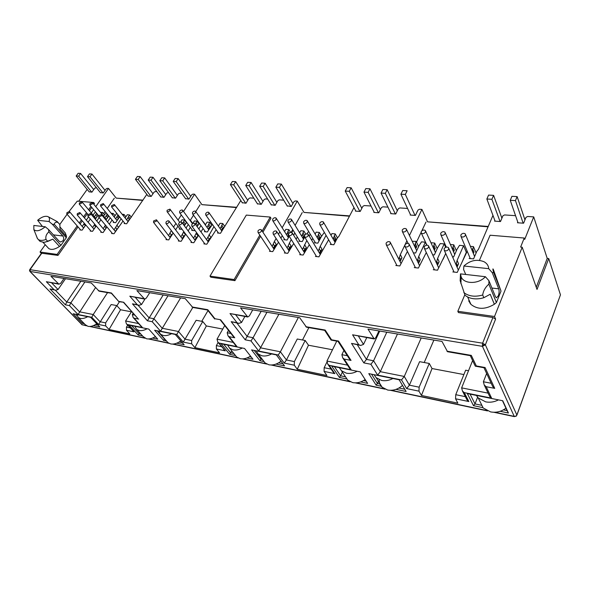 <?xml version="1.0" encoding="UTF-8"?>
<svg xmlns="http://www.w3.org/2000/svg" width="590" height="590" viewBox="0 0 590 590"><rect width="100%" height="100%" fill="white"/><g stroke="black" fill="none" stroke-linecap="round" stroke-linejoin="round"><path stroke-width="0.89" d="M515.822 416.156L514.222 416.37L515.822 416.156L516.862 415.036L515.933 416.437M82.025 324.743L81.627 324.485M494.848 412.263L514.222 416.37L482.45 346.345L482.62 343.196L485.356 344.833L482.45 346.345L29.884 271.407M498.321 295.819L496.485 297.803L495.497 296.8L488.926 280.7L488.852 284.122C485.341 287.227 483.291 290.855 482.694 295L483.844 297.714L490.209 294.255L494.354 304.27L496.411 302.567L501.021 291.106L493.292 269.328C492.643 268.207 492.753 269.276 493.624 272.528L492.237 272.669L498.712 288.849C499.347 290.914 499.214 293.237 498.321 295.819M42.436 226.442L37.635 220.284C41.566 216.958 44.973 215.719 47.842 216.567C49.523 217.393 49.921 219.038 49.059 221.508L52.392 224.311L62.85 236C63.927 237.49 63.971 239.09 62.968 240.801L60.608 242.011L59.148 241.229L48.601 229.569L45.238 226.759C40.15 230.867 36.351 231.804 33.851 229.584L33.829 225.469L45.238 226.759M479.434 260.352L490.098 235.218L524.237 238.036L520.616 247.077L522.187 247.217L537.018 289.425L548.722 258.553L560.463 294.845L516.906 415.154M409.438 235.506L421.916 209.413L419.512 209.251L417.986 210.077L415.419 215.424L410.205 215.048L410.441 214.561M421.916 209.413L427.529 221.833L488.232 226.457M282.16 227.762L297.272 201.072L295.31 200.939L293.953 201.692L291.231 206.493L287.153 205.866M297.272 201.072L303.968 212.415L349.627 215.896M183.534 211.486L194.582 194.198L192.952 194.088L191.735 194.781L188.947 199.132L185.548 198.653M194.582 194.198L201.913 204.642L236.715 207.289M95.75 206.648L108.516 188.439L107.137 188.35L106.038 188.984L103.243 192.967L100.366 192.583M108.516 188.439L116.201 198.107L142.957 200.143M86.214 325.592L81.966 324.684L86.575 325.82M522.187 247.217L494.509 316.491L495.6 319.102L492.908 317.494L458.423 312.567L457.825 311.284L494.509 316.491M525.579 218.315L524.812 219.399M524.237 238.036L524.709 239.407L533.714 216.891L527.637 216.486L525.956 217.386L523.603 223.204L517.474 222.762L517.769 222.039M468.526 370.734L465.65 370.195L455.753 394.688L455.554 398.774L457.862 403.147L421.444 395.462L418.966 391.155L406.643 388.589L409.386 385.174L419.601 361.67L429.284 363.462L432.027 368.544L463.888 374.562M433.893 340.076L424.21 362.518M418.966 391.155L419.129 387.18L409.386 385.174L404.275 376.45L421.208 337.959M472.605 360.601L461.638 387.866L462.464 391.045L467.044 399.983L468.844 401.547L455.554 398.774M417.521 211.058L416.909 212.046M492.96 215.402L478.468 249.26L476.831 251.296L473.564 258.907L469.124 258.457M378.935 330.916L375.771 337.679L374.244 338.977L367.976 329.095L441.991 341.426L447.537 351.714L470.319 355.667L474.913 365.453M427.529 221.833L488.077 226.818M425.973 222.069L421.872 230.764M421.017 232.585L416.511 242.151M400.079 261.658L401.938 257.749L400.33 254.563L404.703 245.425M405.116 244.555L406.879 240.86M380.904 208.594L380.358 209.539M387.94 207.134L382.88 206.795L381.406 207.606L378.787 212.784L373.861 212.43L374.082 212.009M326.808 362.334L324.168 367.703L324.08 371.405L326.934 375.506L297.264 369.244L294.314 365.203L284.255 363.108L286.423 359.959L297.264 339.007L305.192 340.474L308.474 345.224L332.502 349.759M308.858 327.62L302.508 339.98M294.314 365.203L294.381 361.589L286.423 359.959L280.405 351.788L298.363 317.494M336.75 341.116L326.941 361.05L327.782 364.178L333.49 372.533L334.855 373.647L324.08 371.405M353.985 207.592L338.97 236.192L337.392 238.006L333.844 244.769L330.275 244.407M252.727 309.89L249.4 315.879L247.748 317L240.521 307.855L299.698 317.715L306.527 327.214L324.684 330.363L330.931 339.892M303.968 212.415L349.457 216.22M302.22 212.606L295.096 225.365M292.736 229.591L291.195 232.349M273.775 248.855L276.268 244.43L274.38 241.509L276.098 238.478M278.458 234.304L279.844 231.863M267.668 199.088L265.316 198.933L264.01 199.663L261.259 204.332L257.387 203.756M218.116 342.51L216.368 345.593L216.36 348.97L219.524 352.827L194.899 347.628L191.669 343.83L183.298 342.089L196.145 320.281L202.754 321.506L206.36 325.953L222.762 329.05M208.019 310.561L201.743 321.314M191.669 343.83L191.669 340.526L185.054 339.169L178.512 331.506L192.797 307.456M224.731 325.577L217.017 339.169L217.835 342.163L225.262 350.829L216.36 348.97M240.809 200.519L220.468 233.293L217.54 232.998L217.976 232.283M149.705 292.729L146.327 298.105L144.616 299.086L136.88 290.59L185.275 298.651L192.805 307.456L207.569 310.023L214.716 319.013M201.913 204.642L236.531 207.584M200.062 204.796L195.762 211.611M193.505 215.18L190.135 220.527M173.032 233.256L171.329 230.572M173.541 227.113L175.894 223.44M178.069 220.033L181.3 214.974M168.408 192.451L166.764 193.092L163.968 197.333L160.731 196.883M127.661 325.208L126.437 327.148L126.481 330.26L129.829 333.888L109.054 329.5L105.676 325.931L98.604 324.456L111.163 304.543L116.761 305.576L120.544 309.757L131.4 311.808M119.401 301.8L116.886 305.716M105.676 325.931L105.625 322.878L100.034 321.734L93.213 314.529L107.542 292.647M131.607 311.476L125.611 320.975L126.385 323.814L133.967 331.816L126.481 330.26M146.829 194.376L126.629 223.794L124.18 223.544L124.556 222.991M64.022 278.451L60.659 283.333L58.926 284.203L50.954 276.275L91.266 282.986L99.15 291.187L111.37 293.274L118.951 301.719L123.694 302.264L137.382 317.936M116.201 198.107L142.773 200.416M114.298 198.233L107.225 208.447M105.101 211.515L103.626 213.646M86.302 220.129L88.581 216.877M91.295 213.005L93.64 209.664M41.352 253.398L40.039 252.004L57.105 254.423L77.179 225.926M93.058 203.388L93.685 202.495L77.268 201.138L69.126 211.427M67.083 214.281L59.789 224.458M45.246 244.739L40.039 252.004M142.61 335.998L138.23 335.076L129.129 325.097L148.754 329.072L157.766 339.184L152.5 338.077M483.048 407.675L473.475 405.662L467.346 393.582L502.761 400.75L508.41 413.022L500.202 411.289M381.56 386.31L376.11 385.159L368.802 373.625L399.135 379.768L406.104 391.48L396.03 389.356M264.032 361.559L259.947 360.704L251.569 349.885L276.363 354.907L284.542 365.881L276.002 364.082M347.001 379.031L339.398 377.43L331.713 366.117L360.232 371.892L367.629 383.375L360.674 381.914M166.513 341.027L163.607 340.415L154.624 330.26L175.274 334.442L184.146 344.737L176.779 343.188M235.513 355.556L229.68 354.332L221.088 343.719L244.533 348.461L252.963 359.229L246.959 357.968M84.355 323.726L82.423 323.32L73.123 313.755L90.58 317.287L99.835 326.985L93.39 325.628M548.722 258.553L547.225 258.413L536.258 287.271M533.714 216.891L547.225 258.413M494.354 304.27C485.319 309.625 477.509 309.654 470.916 304.366L468.689 300.863M464.817 294.801L457.825 311.284M432.027 368.544L421.444 395.462M377.652 375.107L370.911 364.273L373.581 360.756L380.299 371.678L404.275 376.45L401.51 379.93L377.652 375.107L380.299 371.678L397.476 334.006M419.129 387.18L429.284 363.462M466.166 398.272L467.044 399.983M446.918 351.161L471.307 355.394L476.314 365.94L485.076 367.526L494.737 388.368L486.175 386.701L491.61 398.154L464.286 392.623L462.464 391.045M515.564 215.675L504.546 214.937L502.901 215.822L500.49 221.538L494.56 221.117L494.84 220.454M260.559 236.258L234.931 280.656L210.814 277.212L209.996 276.12L246.31 215.092L270.242 217.068L270.972 218.219L262.904 232.195M472.339 251.016L473.468 246.627L470.407 246.347M467.206 251.229L457.221 272.418L452.825 271.924M455.989 264.689L457.095 260.441L463.556 245.72L459.522 245.344L456.977 249.4L453.666 256.893L452.508 256.775M452.508 249.378L453.791 244.821L450.384 244.503M445.738 253.538L437.522 270.198L433.252 269.719M436.371 262.823L437.618 258.427L444.174 243.936L440.251 243.574L437.706 247.564L434.343 254.939L432.632 254.762M433.259 247.756L434.69 243.058L430.943 242.719M426.297 252.52L418.399 268.044L414.254 267.58M417.322 260.987L418.708 256.466L425.346 242.202L421.533 241.848L418.981 245.779L415.581 253.044L413.347 252.815M414.564 246.163L416.127 241.354L412.233 241.31M407.425 251.436L399.828 265.95L395.809 265.5M398.825 259.187L400.33 254.563M407.579 208.447L399.828 207.931L398.331 208.749L395.735 214.008L390.676 213.639L390.904 213.189M371.029 206.006L364.296 205.556L362.85 206.353L360.202 211.449L355.423 211.109L355.63 210.704M333.129 238.994L335.201 233.898L331.905 233.596L331.005 235.292M328.63 239.769L318.947 256.842L315.421 256.444M318.253 251.126L320.23 246.259L326.064 235.344M324.662 232.932L323.969 232.866L321.417 236.487L317.848 243.146L314.374 242.8M317.191 237.556L319.352 232.438L316.137 232.143L315.112 234.038M312.759 238.375L311.734 240.27M309.337 244.695L303.12 255.057L299.683 254.674M302.486 249.518L306.8 240.506M309.212 236.074L310.244 234.171M308.622 231.45L306.866 233.869M304.72 237.084L302.264 241.568L298.887 241.229M301.674 236.155L303.909 231.022L300.782 230.734L299.632 232.807M297.308 237.018L296.106 239.201M293.731 243.486L287.706 253.324L284.358 252.948M287.138 247.948L291.239 239.496M293.628 235.196L294.845 233.013M293.142 230.24L291.696 232.445M289.211 236.243L287.094 240.034L283.797 239.702M286.556 234.776L288.864 229.635L285.818 229.355L284.557 231.59M282.256 235.676L280.884 238.117M278.502 242.232L272.698 251.628L269.438 251.266M272.182 246.406L274.38 241.509M283.702 200.165L279.218 199.863L277.883 200.607L275.147 205.335L271.179 204.737M253.818 198.166L250.042 197.908L248.751 198.631L245.986 203.233L242.217 202.68M220.173 228.655L222.762 223.551L220.055 223.3L218.366 226.073M216.154 229.702L206.788 244.208L203.897 243.884L204.324 243.183M206.522 239.592L213.964 226.604M212.43 224.436L207.326 231.966L204.472 231.671L204.892 230.985M207.083 227.438L209.723 222.349L207.075 222.106L205.305 224.952M203.107 228.507L200.976 231.951M198.572 235.329L193.793 242.741L190.968 242.424L191.389 241.753M193.572 238.235L196.573 232.6M198.823 228.986L200.969 225.535M199.435 223.411L197.06 226.56M194.803 230.181L194.501 230.661L191.713 230.38L192.126 229.717M195.452 224.34L196.979 221.176L194.398 220.933L192.665 223.698M190.378 227.334L188.144 230.897M185.739 234.178L181.108 241.317L178.35 241L178.763 240.351M180.931 236.907L183.8 231.582M186.027 228.05L188.284 224.473M190.474 220.999L190.725 220.601L190.142 220.542M186.757 222.401L184.301 225.712M182.067 229.259L179.249 229.119L179.662 228.47M182.745 223.61L184.545 220.026L182.015 219.797L180.599 222.024M177.951 226.184L175.614 229.857M173.209 233.05L168.725 239.916L166.033 239.614L166.432 238.987M168.593 235.609L171.174 230.815M181.75 193.343L179.544 193.196L178.35 193.874L175.555 198.166L172.243 197.702M156.859 191.676L155.163 191.566L154.005 192.229L151.202 196.418L148.046 195.983M126.651 219.886L129.535 214.967L127.27 214.753L125.102 217.953M123.008 221.066L113.988 233.751L111.576 233.478M114.04 229.842L121.134 218.75M123.244 215.638L124.047 214.458L122.159 214.288M119.652 216.921L115.64 222.681L113.251 222.437L113.619 221.899M115.706 218.846L117.993 214.863M117.152 213.823L116.392 213.757L114.187 216.987M112.1 220.041L109.305 224.119M106.952 226.944L103.132 232.526L100.765 232.261M103.213 228.691L105.433 225.122M107.461 221.892L110.264 217.806M112.358 214.745L113.243 213.462L111.163 213.27M108.796 216.014L105.949 220.063M104.991 217.828L107.188 214.052M106.171 212.813L103.501 216.029M100.942 219.731L98.574 223.16M96.236 225.941L92.505 231.332L90.196 231.073M92.623 227.57L94.769 224.207M96.76 221.007L99.142 217.57M101.716 213.868L102.667 212.489L100.47 212.363M98.169 215.121L95.285 219.244M94.511 216.84L96.613 213.241M95.433 211.825L93.05 215.092M90.344 218.971L88.072 222.216M85.757 224.96L82.113 230.159L79.849 229.908M82.261 226.464L84.333 223.293M96.369 187.627L94.717 188.217L91.922 192.156L89.12 191.78M87.173 189.412L78.699 201.256M93.685 202.495L94.503 203.484L93.876 204.376M91.752 207.4L89.4 210.733M87.32 213.698L84.377 217.872M82.268 220.881L80.1 223.957M78.028 226.907L57.99 255.389L41.477 253.221M401.938 257.749L400.536 259.593L399.555 257.653M399.806 261.119L400.536 259.593M308.474 345.224L297.264 369.244M258.737 351.057L250.986 340.932L253.088 337.701L260.832 347.894L280.405 351.788L278.229 354.996L258.737 351.057L278.9 314.249M294.381 361.589L305.192 340.474M332.797 371.516L333.49 372.533M305.782 326.69L325.179 330.053L331.565 339.803L338.535 341.057L351.043 360.409L344.184 359.074L351.183 369.753L329.161 365.298L327.782 364.178M276.268 244.43L274.549 246.037L273.399 244.26M273.34 248.184L274.549 246.037M206.36 325.953L194.899 347.628M160.539 331.197L152.22 321.712L153.909 318.725L162.228 328.269L178.512 331.506L176.757 334.478L160.539 331.197L180.636 297.876M191.669 340.526L202.754 321.506M223.691 349.376L224.2 349.995M191.993 306.962L207.791 309.698L214.944 318.74L220.623 319.765L234.754 337.775L229.134 336.683L237.032 346.669L218.912 343.004L217.835 342.163M172.428 234.105L171.321 234.931L170.067 233.293M169.846 237.246L171.321 234.931M120.544 309.757L109.054 329.5M78.079 314.522L69.465 305.613L70.844 302.832L79.458 311.793L93.213 314.529L91.782 317.295L78.079 314.522L95.506 287.647M105.625 322.878L116.761 305.576M132.743 330.769L133.111 331.174M138.709 319.087L134.026 318.172L142.426 327.531L127.248 324.463L126.385 323.814M85.314 225.587L83.883 224.148M83.566 227.983L85.189 225.668M29.751 269.608L482.62 343.196L492.908 317.494M60.077 227.091L65.298 232.969L66.53 236.472L66.279 237.77L60.954 245.3L59.479 246.458C54.9 249.467 51.323 250.16 48.749 248.53L48.085 247.815M79.259 222.976L81.427 219.9M83.544 216.891L86.487 212.71M88.574 209.752L90.926 206.412M138.23 335.076L139.011 333.675L131.673 325.614M156.026 337.237L154.757 336.971M140.855 334.065L139.011 333.675L139.616 332.701M473.475 405.662L475.002 403.907L470.083 394.135M508.41 413.022L507.039 410.603L503.462 409.851M481.897 405.345L475.002 403.907L477.605 397.247M502.481 400.691L507.039 410.603M376.11 385.159L377.401 383.507L371.523 374.178M404.762 389.223L398.98 388.014M380.167 384.083L377.401 383.507L378.411 381.28M491.61 398.154L489.693 396.465L488.786 394.562M486.175 386.701L484.22 384.99L483.394 381.774L486.639 373.47M494.737 388.368L492.753 386.62L491.831 384.636M485.076 367.526L483.97 367.74L492.753 386.62M476.314 365.94L475.252 366.161M471.307 355.394L470.319 355.667M370.911 364.273L363.831 362.894L351.529 343.41L358.735 344.707L352.577 334.803L374.244 338.977M358.735 344.707L360.689 345.445L363.514 344.405L358.491 336.241M351.529 343.41L360.689 345.445M363.831 362.894L366.464 359.399L379.724 331.049M351.183 369.753L349 367.437M344.184 359.074L342.724 357.865L341.876 354.693L343.918 350.475M351.043 360.409L348.801 358.012M338.535 341.057L337.989 341.344L349.56 359.177M331.565 339.803L331.056 340.091L337.989 341.344M325.179 330.053L324.684 330.363M250.986 340.932L245.204 339.81L231.192 321.675L237.04 322.73L230.012 313.556L247.748 317M237.04 322.73L238.832 323.401L241.531 322.494L235.786 314.927M231.192 321.675L238.832 323.401M245.204 339.81L261.178 311.299M259.947 360.704L260.972 359.17L254.224 350.423M282.964 363.765L278.598 362.85M262.425 359.472L260.972 359.17L261.466 358.233M339.398 377.43L340.6 375.815L334.419 366.663M366.206 381.162L363.521 380.602M345.209 376.774L340.6 375.815L342.37 372.12M237.032 346.669L235.373 345.098M229.134 336.683L227.998 335.791L227.18 332.745L228.507 330.385M234.754 337.775L233.043 336.16M220.623 319.765L214.944 318.74M152.22 321.712L147.412 320.783L132.455 303.843L137.3 304.72L129.807 296.18L144.616 299.086M137.3 304.72L138.952 305.34L141.526 304.529L135.39 297.485M132.455 303.843L138.952 305.34M147.412 320.783L163.187 294.971M163.607 340.415L164.433 338.992L157.198 330.776M182.435 342.753L179.102 342.06M229.68 354.332L230.638 352.827L223.721 344.25M251.34 357.156L249.474 356.766M233.869 353.506L230.638 352.827L231.737 350.851M142.426 327.531L141.135 326.418M134.026 318.172L133.119 317.486L132.33 314.595L133.185 313.238M98.309 290.715L111.422 292.994L118.922 301.682M69.465 305.613L65.402 304.824L49.988 288.953L54.066 289.69L46.352 281.71L58.926 284.203M54.066 289.69L55.6 290.258L58.056 289.528L51.721 282.949M49.988 288.953L55.6 290.258M65.402 304.824L66.766 302.05L80.845 281.253M82.423 323.32L82.954 322.28M77.069 315.768L75.601 314.256M98.043 325.112L95.484 324.581M366.707 337.672L363.514 344.405M357.378 344.848L366.464 359.399L373.581 360.756L386.797 332.229M259.806 235.122L234.127 279.542L234.931 280.656M270.242 217.068L262.159 231.051M234.127 279.542L209.996 276.12M57.105 254.423L57.99 255.389M97.21 216.471L95.801 214.981M96.45 213.477L97.999 215.335M97.084 216.515L95.794 218.366M102.667 212.489L104.452 214.657M95.757 226.634L94.23 225.247M95.528 226.781L93.928 229.097M107.749 217.452L106.266 215.977M106.908 214.45L108.486 216.375M107.542 217.526L106.266 219.377M113.243 213.462L115.065 215.704M106.436 227.696L106.097 227.917L104.806 226.368M106.097 227.917L104.511 230.24M118.524 218.455L116.968 216.995M117.594 215.453L119.202 217.445M118.229 218.558L116.975 220.409M124.047 214.458L125.899 216.773M118.479 227.261L116.776 225.174M117.358 228.773L116.901 229.082L115.618 227.519M116.901 229.082L115.33 231.405M129.535 219.473L127.897 218.042M128.517 216.478L130.161 218.536M129.158 219.62L127.919 221.457M185.024 224.569L184.176 224.938L182.952 223.286M183.527 221.633L185.334 224.082M190.725 220.601L192.812 223.463M185.371 234.621L183.483 232.091M184.899 235.277L183.623 236.258L182.384 234.606M183.623 236.258L182.177 238.559M196.728 226.095L197.591 225.712M195.969 222.799L197.812 225.351M203.314 221.759L205.445 224.738M198.004 236.015L196.079 233.397M197.68 236.472L196.227 237.615L194.995 235.941M196.227 237.615L194.811 239.901M210.453 226.87L209.362 227.379L208.159 225.69M208.705 223.994L210.593 226.649M209.362 227.379L208.292 229.127M216.206 222.946L218.374 226.044M210.94 237.453L208.985 234.731M210.77 237.674L209.133 239.002L207.916 237.313M209.133 239.002L207.746 241.273M223.64 228.05L222.415 228.64L221.22 226.936M221.752 225.21L223.676 227.983M222.415 228.64L221.368 230.366M288.363 234.761L287.419 233.242M287.868 231.405L289.034 233.279M288.481 235.144L287.684 236.575M288.694 250.396L291.128 246.008L289.27 243.051M291.128 246.008L289.439 247.638L288.304 245.846M289.439 247.638L288.274 249.74M304.307 236.059L303.592 236.494L302.486 234.68M302.921 232.814L304.499 235.425M303.592 236.494L302.781 237.969M304.012 251.982L306.372 247.623L304.543 244.636M306.372 247.623L304.72 249.282L303.607 247.468M304.72 249.282L303.614 251.333M318.364 234.267L320.141 237.283L319.035 237.991L317.951 236.155M319.035 237.991L318.283 239.393M319.736 253.597L322.029 249.282L320.23 246.259M322.029 249.282L320.414 250.971L319.315 249.135M320.414 250.971L319.36 252.963M334.228 235.749L335.968 238.803L334.899 239.525L333.837 237.667M334.899 239.525L334.198 240.853M362.334 207.348L361.81 208.27M397.844 209.738L397.269 210.704M415.19 243.338L416.739 246.568L415.869 247.365L414.925 245.396M415.869 247.365L415.507 248.125M425.346 242.202L426.725 245.175M418.517 263.457L420.257 259.696L418.708 256.466M420.257 259.696L418.915 261.569L417.963 259.607M418.915 261.569L418.273 262.948M433.768 245.079L435.258 248.346L434.439 249.157L433.525 247.166M434.439 249.157L434.174 249.747M445.701 253.457L443.068 259.32M444.174 243.936L445.671 247.313M437.507 265.279L439.122 261.695L437.618 258.427M439.122 261.695L437.832 263.605L436.917 261.613M437.832 263.605L437.286 264.814M452.884 246.863L454.322 250.175L453.555 251.008L452.678 248.995M453.555 251.008L453.386 251.392M463.556 245.72L466.329 252.299L461.8 262.712M457.066 267.13L458.541 263.752L457.095 260.441M458.541 263.752L457.316 265.699L456.431 263.686M457.316 265.699L456.881 266.702M472.568 248.707L473.947 252.063L473.239 252.911L472.398 250.875M502.503 216.766L501.766 217.835M418.612 246.568L416.127 241.354M437.22 248.626L434.69 243.058M456.372 250.772L453.791 244.821M466.72 252.336L466.329 252.299M476.086 253.022L473.468 246.627M473.35 253.457L473.947 252.063M453.585 251.842L454.322 250.175M434.395 250.234L435.258 248.346M415.758 248.648L416.739 246.568M244.872 316.506L241.531 322.494M236.907 323.055L247.284 336.595L253.088 337.701L266.96 312.265M290.59 232.408L288.864 229.635M305.819 234.178L303.909 231.022M321.602 236.28L319.352 232.438M337.48 237.91L335.201 233.898M334.56 241.48L335.968 238.803M318.666 240.042L320.141 237.283M303.186 238.626L304.352 236.494M288.104 237.239L288.916 235.779M144.941 299.093L141.526 304.529M137.994 305.163L149.078 317.804L153.909 318.725L168.01 295.774M186.492 222.681L184.545 220.026M198.963 223.92L196.979 221.176M211.729 225.188L209.723 222.349M224.805 226.494L222.762 223.551M65.505 278.701L58.056 289.528M55.327 290.206L66.766 302.05L70.844 302.832L84.923 281.931M131.341 217.231L129.535 214.967M58.056 222.519L59.863 224.576L59.996 229.134L66.53 236.472M59.479 246.458L52.835 239.156L45.165 242.18M483.844 297.714L481.13 298.415C474.567 299.587 469.198 298.54 465.031 295.28L460.148 280.715L460.488 273.878L461.188 276.961L460.893 283.665M52.835 239.156L47.797 241.406L43.844 242.35L40.054 241.391L39.309 240.587M482.694 295C475.075 297.154 468.792 296.357 463.836 292.603M48.277 216.796L57.282 221.648L59.863 224.576M47.797 241.406L45.991 239.437C42.591 240.72 40.002 240.72 38.239 239.437L37.443 238.471M488.926 280.7L485.386 276.71C478.785 284.277 464.013 284.306 461.188 276.961M465.739 274.475L463.585 269.519L463.895 266.009C470.215 260.338 476.941 258.914 484.058 261.746C486.942 263.346 488.498 265.655 488.734 268.671L492.237 272.669M470.105 303.43L470.296 302.965M52.392 224.311L54.28 224.325C54.855 222.246 56.124 221.67 58.1 222.592M35.909 234.687L37.31 238.331M45.991 239.437C45.423 236.524 46.367 234.016 48.815 231.914L48.601 229.569M485.386 276.71L460.488 273.878M463.895 266.009L488.734 268.671M49.059 221.508L37.635 220.284M488.852 284.122L496.411 302.567M501.021 291.106L493.624 272.528M60.954 245.3L48.815 231.914M54.28 224.325L66.279 237.77M448.673 249.179C447.397 250.883 445.944 251.274 444.314 250.352L444.093 248.744C445.369 247.04 446.822 246.65 448.452 247.579L448.673 249.179M445.177 233.669C443.909 235.344 442.478 235.727 440.885 234.835L440.686 233.293C441.954 231.627 443.385 231.236 444.978 232.136L445.177 233.669M428.613 247.262C427.359 248.921 425.95 249.312 424.38 248.434L424.173 246.834C425.42 245.175 426.836 244.784 428.406 245.661L428.613 247.262M425.508 232.018C424.269 233.647 422.875 234.038 421.341 233.183L421.157 231.649C422.403 230.019 423.79 229.628 425.331 230.483L425.508 232.018M409.15 245.396C407.926 247.018 406.554 247.417 405.035 246.576L404.843 244.983C406.075 243.36 407.447 242.969 408.966 243.81L409.15 245.396M406.422 230.41C405.205 232.003 403.848 232.394 402.365 231.582L402.196 230.048C403.42 228.463 404.77 228.072 406.259 228.883L406.422 230.41M390.27 243.589C389.061 245.175 387.726 245.573 386.266 244.776L386.089 243.191C387.298 241.605 388.633 241.207 390.101 242.011L390.27 243.589M465.451 235.381C464.16 237.092 462.685 237.475 461.033 236.531L460.827 234.99C462.11 233.279 463.585 232.895 465.237 233.839L465.451 235.381M498.476 399.88C494.324 402.033 490.061 402.69 485.688 401.864L478.239 397.948L476.337 395.403M480.009 401.539L483.188 407.97L490.563 411.894C496.161 412.912 501.286 411.68 505.932 408.199M500.047 221.508L491.898 199.287L493.601 195.356L501.898 218.204M491.898 199.287L486.861 199.007L488.572 195.083L493.601 195.356M486.861 199.007L495.106 221.154M523.138 223.168L515.461 200.607L517.135 196.603L511.928 196.322L510.247 200.312L518.027 222.799M515.461 200.607L510.247 200.312M517.135 196.603L524.96 219.849M392.911 378.507C389.142 380.498 385.388 381.147 381.649 380.447L376.155 377.681L374.031 374.687M379.2 379.672C379.09 382.667 380.071 385.189 382.143 387.232L387.601 390.012C393.021 390.934 397.985 389.4 402.491 385.41M395.359 213.978L385.329 193.314L387.165 189.707L397.321 210.807M385.329 193.314L381.051 193.078L382.888 189.479L387.165 189.707M381.051 193.078L391.141 213.676M415.028 215.394L405.323 194.435L407.137 190.762L402.727 190.533L400.905 194.191L410.677 215.077M405.323 194.435L400.905 194.191M271.592 353.941C268.244 355.755 265.043 356.382 261.982 355.807L258.206 354L256.149 350.814M263.465 360.829L265.102 362.953L268.856 364.782C272.964 365.49 277.02 364.288 281.032 361.169M274.837 205.313L263.177 186.47L265.109 183.225L276.865 202.363M263.177 186.47L259.689 186.278L261.621 183.04L265.109 183.225M259.689 186.278L271.385 205.062M290.914 206.463L279.439 187.384L281.356 184.087L277.772 183.903L275.847 187.185L287.36 206.212M279.439 187.384L275.847 187.185M281.356 184.087L292.935 203.484M171.557 333.689C168.548 335.349 165.768 335.946 163.216 335.474L160.517 334.228L158.688 331.079M166.867 341.433L167.936 342.643L170.628 343.904C173.873 344.471 177.273 343.469 180.835 340.895M175.296 198.152L162.707 180.842L164.676 177.9L177.347 195.423M162.707 180.842L159.809 180.68L161.778 177.745L164.676 177.9M159.809 180.68L172.42 197.945M188.682 199.11L176.189 181.602L178.158 178.615L175.186 178.453L173.217 181.432L185.732 198.904M176.189 181.602L173.217 181.432M178.158 178.615L190.725 196.352M87.659 316.697C84.931 318.239 82.482 318.806 80.321 318.416L78.33 317.516L76.774 314.492M85.314 324.714L88.013 326.351C90.654 326.816 93.567 325.945 96.745 323.755M91.701 192.141L78.618 176.13L80.587 173.438L93.729 189.611M78.618 176.13L76.176 175.997L78.138 173.305L80.587 173.438M76.176 175.997L89.267 191.964M103.014 192.952L89.982 176.771L91.952 174.035L89.444 173.903L87.482 176.631L100.521 192.775M89.982 176.771L87.482 176.631M91.952 174.035L105.05 190.393M357.134 371.265C353.499 373.205 349.907 373.846 346.374 373.182L341.44 370.734L339.309 367.651M345.497 376.789L347.724 380.115L352.628 382.586C356.906 383.367 361.08 382.35 365.158 379.54M359.841 211.427L349.28 191.3L351.146 187.79L361.832 208.314M349.28 191.3L345.239 191.071L347.112 187.576L351.146 187.79M345.239 191.071L355.858 211.139M378.411 212.761L368.131 192.355L369.982 188.793L365.822 188.571L363.964 192.119L374.311 212.466M368.131 192.355L363.964 192.119M369.982 188.793L380.388 209.612M242.284 348.012C239.039 349.781 235.963 350.394 233.057 349.855L229.628 348.225L227.622 345.039M235.248 355.224L236.701 357.031L240.115 358.676C243.471 359.288 246.945 358.432 250.521 356.109M245.691 203.211L233.721 184.825L235.668 181.668L247.734 200.327M233.721 184.825L230.41 184.641L232.357 181.491L235.668 181.668M230.41 184.641L242.416 202.975M260.957 204.31L249.142 185.688L251.082 182.48L247.682 182.303L245.735 185.496L257.587 204.066M249.142 185.688L245.735 185.496M251.082 182.48L262.993 201.397M147.117 328.741C144.189 330.363 141.512 330.953 139.07 330.503L136.6 329.375L134.845 326.255M143.156 336.602L146.578 338.8C149.299 339.294 152.25 338.549 155.421 336.558M150.952 196.396L138.193 179.471L140.162 176.594L152.994 193.727M138.193 179.471L135.427 179.316L137.396 176.447L140.162 176.594M135.427 179.316L148.208 196.205M163.718 197.318L151.04 180.193L153.009 177.28L150.177 177.125L148.208 180.031L160.9 197.112M151.04 180.193L148.208 180.031M153.009 177.28L165.761 194.619M308.179 235.727C307.058 237.158 305.871 237.556 304.617 236.915L304.529 235.381C305.649 233.95 306.837 233.559 308.083 234.193L308.179 235.727M307.22 222.054C306.099 223.463 304.927 223.853 303.703 223.234L303.621 221.752C304.742 220.35 305.915 219.959 307.139 220.579L307.22 222.054M292.146 234.193C291.04 235.594 289.882 235.993 288.665 235.381L288.591 233.854C289.697 232.453 290.855 232.062 292.065 232.674L292.146 234.193M291.445 220.726C290.339 222.106 289.196 222.496 288.009 221.899L287.942 220.431C289.041 219.06 290.192 218.669 291.379 219.266L291.445 220.726M276.54 232.696C275.449 234.075 274.32 234.466 273.141 233.883L273.082 232.371C274.173 231 275.309 230.602 276.481 231.192L276.54 232.696M276.083 219.436C274.999 220.785 273.878 221.176 272.72 220.608L272.676 219.148C273.76 217.799 274.881 217.408 276.031 217.983L276.083 219.436M261.355 231.243C260.279 232.593 259.165 232.984 258.029 232.423L257.985 230.926C259.062 229.576 260.168 229.186 261.304 229.746L261.355 231.243M323.431 223.418C322.302 224.856 321.1 225.247 319.832 224.598L319.736 223.108C320.872 221.678 322.074 221.287 323.335 221.936L323.431 223.418M194.766 224.871C193.756 226.103 192.753 226.486 191.765 226.029L191.787 224.583C192.797 223.359 193.8 222.976 194.789 223.433L194.766 224.871M195.482 212.651C194.471 213.86 193.483 214.244 192.51 213.794L192.539 212.4C193.55 211.191 194.538 210.807 195.511 211.257L195.482 212.651M181.661 223.617C180.658 224.827 179.67 225.21 178.711 224.768L178.748 223.337C179.751 222.128 180.732 221.752 181.691 222.194L181.661 223.617M182.546 211.559C181.543 212.754 180.577 213.13 179.626 212.695L179.67 211.316C180.665 210.129 181.639 209.752 182.59 210.18L182.546 211.559M168.865 222.393C167.877 223.581 166.911 223.957 165.974 223.536L166.026 222.12C167.014 220.933 167.98 220.557 168.917 220.977L168.865 222.393M169.92 210.497C168.932 211.67 167.973 212.046 167.051 211.626L167.11 210.261L169.972 209.133L169.92 210.497M156.387 221.198L153.548 222.334L153.614 220.933L156.446 219.797L156.387 221.198M208.742 213.764C207.717 215.003 206.707 215.387 205.704 214.915L205.726 213.514C206.743 212.275 207.761 211.899 208.757 212.363L208.742 213.764M101.296 215.925L98.692 217.024L98.81 215.682L101.414 214.583L101.296 215.925M103.139 204.878L100.558 205.969L100.684 204.671L103.257 203.58L103.139 204.878M90.373 214.878L87.814 215.977L87.947 214.642L90.506 213.551L90.373 214.878M92.335 203.963L89.798 205.055L89.931 203.764L92.468 202.68L92.335 203.963M79.702 213.853L77.187 214.944L77.327 213.624L79.842 212.54L79.702 213.853M81.774 203.078L79.281 204.155L79.421 202.879L81.914 201.802L81.774 203.078M69.259 212.857L66.788 213.934L66.936 212.636L69.414 211.552L69.259 212.857M114.187 205.807L111.562 206.906L111.672 205.593L114.298 204.494L114.187 205.807M482.259 344.892L485.356 344.833L516.862 415.036L560.463 294.845M41.883 253.088L30.156 269.483L30.223 271.606L81.966 324.684M486.691 410.529L391.295 390.3M384.326 388.817L356.139 382.844M349.553 381.442L271.938 364.981M266.223 363.772L243.051 358.853M237.623 357.702L173.239 344.044M168.467 343.033L149.078 338.925M144.528 337.959L90.255 326.447M495.6 319.102L485.356 344.833M406.643 388.589L401.51 379.93M352.577 334.803L373.558 338.446M464.286 392.623L468.844 401.547M284.255 363.108L278.229 354.996M230.012 313.556L246.967 316.491M329.161 365.298L334.855 373.647M183.298 342.089L176.757 334.478M129.807 296.18L143.79 298.606M218.912 343.004L225.262 350.829M98.604 324.456L91.782 317.295M46.352 281.71L58.086 283.746M118.974 301.409L123.694 302.264M127.248 324.463L133.967 331.816M455.753 394.688L465.34 396.657M488.107 393.132L461.638 387.866M324.168 367.703L331.174 369.134M347.495 365.144L326.941 361.05M216.368 345.593L221.471 346.64M233.234 342.399L217.017 339.169M126.437 327.148L130.117 327.9M138.561 323.556L125.611 320.975M491.197 383.264L483.394 381.774M347.333 355.733L341.876 354.693M230.926 333.461L227.18 332.745M134.822 315.075L132.33 314.595M498.712 288.849L491.92 288.031M62.85 236L53.38 234.857M82.408 324.935L29.972 271.503L29.515 270.493L29.817 269.519L41.543 253.132M514.502 416.651L493.86 412.27M487.517 410.92L390.44 390.315M385.019 389.164L355.32 382.866M350.202 381.774L271.216 365.011M266.769 364.067L242.357 358.882M238.131 357.99L172.612 344.081M168.902 343.292L148.481 338.955M144.941 338.21L89.717 326.484M484.22 384.99L489.693 396.465M475.348 366.191L484.08 367.769M342.724 357.865L349.737 368.558M227.998 335.791L235.912 345.784M233.603 336.868L220.394 320.053M133.119 317.486L141.526 326.853M137.787 318.394L123.627 302.53M470.916 304.366L467.641 296.991M43.041 242.357L48.749 248.53M38.239 239.437L40.054 241.391M33.851 229.584L37.524 238.677M454.02 272.056L444.314 250.352M458.297 269.932L448.82 248.419M446.32 247.107L440.885 234.835M454.735 254.474L445.325 232.932M434.447 269.851L424.38 248.434M438.636 267.713L428.768 246.443M426.909 245.16L421.341 233.183M435.45 252.52L425.67 231.221M415.441 267.713L405.035 246.576M419.542 265.566L409.32 244.526M408.11 243.375L402.365 231.582M416.71 250.632L406.584 229.569M396.981 265.633L386.266 244.776M401.001 263.479L390.44 242.674M470.289 258.575L461.033 236.531M474.603 256.488L465.591 234.702M478.239 397.948L483.188 407.97M376.155 377.681L382.143 387.232M258.206 354L265.102 362.953M160.517 334.228L167.936 342.643M78.33 317.516L86.022 325.444M341.44 370.734L347.724 380.115M229.628 348.225L236.701 357.031M136.6 329.375L144.108 337.65M316.542 256.569L304.617 236.915M320.23 254.415L308.364 234.658M315.473 242.91L303.703 223.234M319.109 240.794L307.405 221.021M300.797 254.799L288.665 235.381M304.425 252.645L292.33 233.102M299.971 241.34L288.009 221.899M303.548 239.23L291.63 219.672M285.464 253.073L273.141 233.883M289.034 250.927L276.732 231.59M284.874 239.813L272.72 220.608M288.392 237.704L276.275 218.366M270.522 251.384L258.029 232.423M274.04 249.245L261.547 230.115M331.388 244.518L319.832 224.598M335.083 242.402L323.615 222.415M204.914 243.994L191.765 226.029M208.196 241.9L194.98 223.691M205.468 231.774L192.51 213.794M208.705 229.709L195.696 211.515M191.971 242.542L178.711 224.768M195.216 240.447L181.875 222.43M192.694 230.483L179.626 212.695M192.517 223.802L182.76 210.424M179.338 241.118L165.974 223.536M182.539 239.039L169.087 221.206M180.223 229.222L167.051 211.626M179.795 222.349L170.134 209.354M167.007 239.724L153.548 222.334M170.163 237.659L156.608 220.011M218.551 233.102L205.704 214.915M221.84 231.029L208.948 212.636M112.484 233.581L98.692 217.024M115.47 231.568L101.539 214.738M114.143 222.533L100.558 205.969M117.093 220.549L103.383 203.727M101.657 232.364L87.814 215.977M104.614 230.366L90.631 213.698M98.737 215.8L89.798 205.055M106.355 219.48L92.586 202.82M91.074 231.169L77.187 214.944M93.994 229.178L79.96 212.673M88.028 214.539L79.281 204.155M95.846 218.433L82.032 201.935M80.719 230.004L66.788 213.934M83.603 228.028L69.524 211.677M125.087 223.64L111.562 206.906M128.067 221.648L114.431 204.656"/></g></svg>
